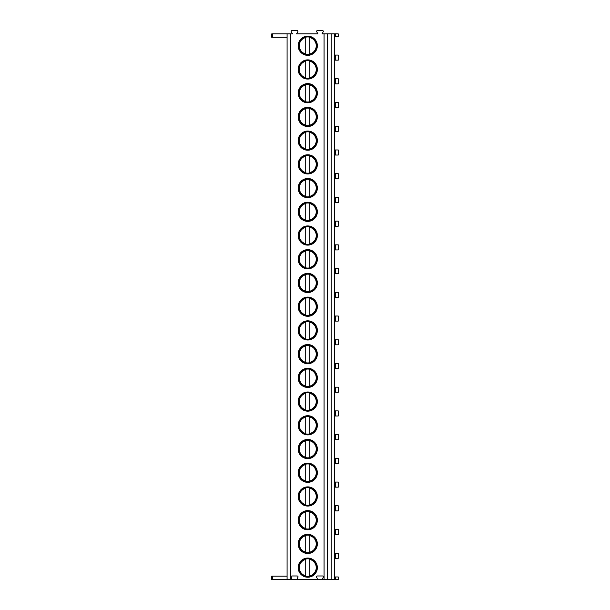 <?xml version="1.0" encoding="UTF-8"?>
<svg xmlns="http://www.w3.org/2000/svg" width="610" height="610" viewBox="0 0 610 610"><rect width="100%" height="100%" fill="white"/><g stroke="black" fill="none" stroke-linecap="round" stroke-linejoin="round"><path stroke-width="0.91" d="M335.553 33.885L335.553 36.432L338.26 36.432L338.26 33.885L321.996 33.885L323.201 31.827A0.884 0.884 0 0 0 322.438 30.5L317.497 30.5A0.884 0.884 0 0 0 316.735 31.819L317.932 33.885L296.582 33.885L297.779 31.827A0.884 0.884 0 0 0 297.024 30.5L292.083 30.5A0.884 0.884 0 0 0 291.321 31.819L292.51 33.885L287.089 33.885L287.089 579.5L271.74 579.5L271.74 576.114L287.089 576.114M272.731 33.885L272.731 37.279L271.74 37.279L271.74 33.885L287.089 33.885M324.055 33.885L324.055 579.5L323.59 579.5A0.884 0.884 0 0 1 322.827 578.181L323.33 577.296A0.884 0.884 0 0 0 322.568 575.977L317.352 575.977A0.884 0.884 0 0 0 316.59 577.296L317.101 578.181A0.884 0.884 0 0 1 316.338 579.5L298.176 579.5A0.884 0.884 0 0 1 297.406 578.181L297.916 577.296A0.884 0.884 0 0 0 297.154 575.977L291.938 575.977A0.884 0.884 0 0 0 291.176 577.296L291.679 578.181A0.884 0.884 0 0 1 290.917 579.5L287.089 579.5M290.421 33.885L290.421 579.5M317.352 567.635A9.592 9.592 0 0 0 307.76 558.051A9.592 9.592 0 0 0 298.176 567.635A9.592 9.592 0 0 0 307.76 577.228A9.592 9.592 0 0 0 317.352 567.635M317.352 543.914A9.592 9.592 0 0 0 307.76 534.329A9.592 9.592 0 0 0 298.176 543.914A9.592 9.592 0 0 0 307.76 553.506A9.592 9.592 0 0 0 317.352 543.914M317.352 520.193A9.592 9.592 0 0 0 307.76 510.6A9.592 9.592 0 0 0 298.176 520.193A9.592 9.592 0 0 0 307.76 529.785A9.592 9.592 0 0 0 317.352 520.193M317.352 496.471A9.592 9.592 0 0 0 307.76 486.879A9.592 9.592 0 0 0 298.176 496.471A9.592 9.592 0 0 0 307.76 506.064A9.592 9.592 0 0 0 317.352 496.471M317.352 472.75A9.592 9.592 0 0 0 307.76 463.158A9.592 9.592 0 0 0 298.176 472.75A9.592 9.592 0 0 0 307.76 482.342A9.592 9.592 0 0 0 317.352 472.75M317.352 449.029A9.592 9.592 0 0 0 307.76 439.436A9.592 9.592 0 0 0 298.176 449.029A9.592 9.592 0 0 0 307.76 458.621A9.592 9.592 0 0 0 317.352 449.029M317.352 425.307A9.592 9.592 0 0 0 307.76 415.715A9.592 9.592 0 0 0 298.176 425.307A9.592 9.592 0 0 0 307.76 434.899A9.592 9.592 0 0 0 317.352 425.307M317.352 401.586A9.592 9.592 0 0 0 307.76 391.994A9.592 9.592 0 0 0 298.176 401.586A9.592 9.592 0 0 0 307.76 411.171A9.592 9.592 0 0 0 317.352 401.586M317.352 377.864A9.592 9.592 0 0 0 307.76 368.272A9.592 9.592 0 0 0 298.176 377.864A9.592 9.592 0 0 0 307.76 387.449A9.592 9.592 0 0 0 317.352 377.864M317.352 354.135A9.592 9.592 0 0 0 307.76 344.551A9.592 9.592 0 0 0 298.176 354.135A9.592 9.592 0 0 0 307.76 363.728A9.592 9.592 0 0 0 317.352 354.135M317.352 330.414A9.592 9.592 0 0 0 307.76 320.829A9.592 9.592 0 0 0 298.176 330.414A9.592 9.592 0 0 0 307.76 340.006A9.592 9.592 0 0 0 317.352 330.414M317.352 306.693A9.592 9.592 0 0 0 307.76 297.1A9.592 9.592 0 0 0 298.176 306.693A9.592 9.592 0 0 0 307.76 316.285A9.592 9.592 0 0 0 317.352 306.693M317.352 282.971A9.592 9.592 0 0 0 307.76 273.379A9.592 9.592 0 0 0 298.176 282.971A9.592 9.592 0 0 0 307.76 292.564A9.592 9.592 0 0 0 317.352 282.971M317.352 259.25A9.592 9.592 0 0 0 307.76 249.658A9.592 9.592 0 0 0 298.176 259.25A9.592 9.592 0 0 0 307.76 268.842A9.592 9.592 0 0 0 317.352 259.25M317.352 235.529A9.592 9.592 0 0 0 307.76 225.936A9.592 9.592 0 0 0 298.176 235.529A9.592 9.592 0 0 0 307.76 245.121A9.592 9.592 0 0 0 317.352 235.529M317.352 211.807A9.592 9.592 0 0 0 307.76 202.215A9.592 9.592 0 0 0 298.176 211.807A9.592 9.592 0 0 0 307.76 221.399A9.592 9.592 0 0 0 317.352 211.807M317.352 188.086A9.592 9.592 0 0 0 307.76 178.494A9.592 9.592 0 0 0 298.176 188.086A9.592 9.592 0 0 0 307.76 197.671A9.592 9.592 0 0 0 317.352 188.086M317.352 164.364A9.592 9.592 0 0 0 307.76 154.772A9.592 9.592 0 0 0 298.176 164.364A9.592 9.592 0 0 0 307.76 173.949A9.592 9.592 0 0 0 317.352 164.364M317.352 140.635A9.592 9.592 0 0 0 307.76 131.051A9.592 9.592 0 0 0 298.176 140.635A9.592 9.592 0 0 0 307.76 150.228A9.592 9.592 0 0 0 317.352 140.635M317.352 116.914A9.592 9.592 0 0 0 307.76 107.329A9.592 9.592 0 0 0 298.176 116.914A9.592 9.592 0 0 0 307.76 126.506A9.592 9.592 0 0 0 317.352 116.914M317.352 93.193A9.592 9.592 0 0 0 307.76 83.6A9.592 9.592 0 0 0 298.176 93.193A9.592 9.592 0 0 0 307.76 102.785A9.592 9.592 0 0 0 317.352 93.193M317.352 69.471A9.592 9.592 0 0 0 307.76 59.879A9.592 9.592 0 0 0 298.176 69.471A9.592 9.592 0 0 0 307.76 79.064A9.592 9.592 0 0 0 317.352 69.471M317.352 45.75A9.592 9.592 0 0 0 307.76 36.158A9.592 9.592 0 0 0 298.176 45.75A9.592 9.592 0 0 0 307.76 55.342A9.592 9.592 0 0 0 317.352 45.75M327.296 33.885L327.296 579.5L324.055 579.5M331.146 33.885L331.146 579.5L327.296 579.5M334.539 33.885L334.539 579.5L331.146 579.5M335.553 576.961L335.553 579.5L338.26 579.5L338.26 576.961L334.539 576.961M335.553 579.5L334.539 579.5M335.553 553.239L335.553 558.318L338.26 558.318L338.26 553.239L334.539 553.239M335.553 558.318L334.539 558.318M335.553 529.51L335.553 534.596L338.26 534.596L338.26 529.51L334.539 529.51M335.553 534.596L334.539 534.596M335.553 505.789L335.553 510.875L338.26 510.875L338.26 505.789L334.539 505.789M335.553 510.875L334.539 510.875M335.553 482.068L335.553 487.154L338.26 487.154L338.26 482.068L334.539 482.068M335.553 487.154L334.539 487.154M335.553 458.346L335.553 463.432L338.26 463.432L338.26 458.346L334.539 458.346M335.553 463.432L334.539 463.432M335.553 434.625L335.553 439.711L338.26 439.711L338.26 434.625L334.539 434.625M335.553 439.711L334.539 439.711M335.553 410.904L335.553 415.989L338.26 415.989L338.26 410.904L334.539 410.904M335.553 415.989L334.539 415.989M335.553 387.182L335.553 392.261L338.26 392.261L338.26 387.182L334.539 387.182M335.553 392.261L334.539 392.261M335.553 363.461L335.553 368.539L338.26 368.539L338.26 363.461L334.539 363.461M335.553 368.539L334.539 368.539M335.553 339.739L335.553 344.818L338.26 344.818L338.26 339.739L334.539 339.739M335.553 344.818L334.539 344.818M335.553 316.01L335.553 321.096L338.26 321.096L338.26 316.01L334.539 316.01M335.553 321.096L334.539 321.096M335.553 292.289L335.553 297.375L338.26 297.375L338.26 292.289L334.539 292.289M335.553 297.375L334.539 297.375M335.553 268.568L335.553 273.654L338.26 273.654L338.26 268.568L334.539 268.568M335.553 273.654L334.539 273.654M335.553 244.846L335.553 249.932L338.26 249.932L338.26 244.846L334.539 244.846M335.553 249.932L334.539 249.932M335.553 221.125L335.553 226.211L338.26 226.211L338.26 221.125L334.539 221.125M335.553 226.211L334.539 226.211M335.553 197.404L335.553 202.489L338.26 202.489L338.26 197.404L334.539 197.404M335.553 202.489L334.539 202.489M335.553 173.682L335.553 178.76L338.26 178.76L338.26 173.682L334.539 173.682M335.553 178.76L334.539 178.76M335.553 149.961L335.553 155.039L338.26 155.039L338.26 149.961L334.539 149.961M335.553 155.039L334.539 155.039M335.553 126.239L335.553 131.318L338.26 131.318L338.26 126.239L334.539 126.239M335.553 131.318L334.539 131.318M335.553 102.51L335.553 107.596L338.26 107.596L338.26 102.51L334.539 102.51M335.553 107.596L334.539 107.596M335.553 78.789L335.553 83.875L338.26 83.875L338.26 78.789L334.539 78.789M335.553 83.875L334.539 83.875M335.553 55.068L335.553 60.154L338.26 60.154L338.26 55.068L334.539 55.068M335.553 60.154L334.539 60.154M335.553 36.432L334.539 36.432M316.338 579.5L323.59 579.5M290.917 579.5L298.176 579.5M272.731 37.279L287.089 37.279M316.575 567.635A8.815 8.815 0 0 1 307.76 576.45A8.815 8.815 0 0 1 298.953 567.635A8.815 8.815 0 0 1 307.76 558.829A8.815 8.815 0 0 1 316.575 567.635M309.796 559.416L309.796 575.863A8.471 8.471 0 0 0 309.796 559.416M305.732 559.416L305.732 575.863A8.471 8.471 0 0 1 305.732 559.416M316.575 543.914A8.815 8.815 0 0 1 307.76 552.729A8.815 8.815 0 0 1 298.953 543.914A8.815 8.815 0 0 1 307.76 535.107A8.815 8.815 0 0 1 316.575 543.914M309.796 535.694L309.796 552.141A8.471 8.471 0 0 0 309.796 535.694M305.732 535.694L305.732 552.141A8.471 8.471 0 0 1 305.732 535.694M316.575 520.193A8.815 8.815 0 0 1 307.76 529.007A8.815 8.815 0 0 1 298.953 520.193A8.815 8.815 0 0 1 307.76 511.386A8.815 8.815 0 0 1 316.575 520.193M309.796 511.973L309.796 528.42A8.471 8.471 0 0 0 309.796 511.973M305.732 511.965L305.732 528.42A8.471 8.471 0 0 1 305.732 511.965M316.575 496.471A8.815 8.815 0 0 1 307.76 505.286A8.815 8.815 0 0 1 298.953 496.471A8.815 8.815 0 0 1 307.76 487.657A8.815 8.815 0 0 1 316.575 496.471M309.796 488.244L309.796 504.699A8.471 8.471 0 0 0 309.796 488.244M305.732 488.244L305.732 504.699A8.471 8.471 0 0 1 305.732 488.244M316.575 472.75A8.815 8.815 0 0 1 307.76 481.564A8.815 8.815 0 0 1 298.953 472.75A8.815 8.815 0 0 1 307.76 463.935A8.815 8.815 0 0 1 316.575 472.75M309.796 464.523L309.796 480.977A8.471 8.471 0 0 0 309.796 464.523M305.732 464.523L305.732 480.977A8.471 8.471 0 0 1 305.732 464.523M316.575 449.029A8.815 8.815 0 0 1 307.76 457.843A8.815 8.815 0 0 1 298.953 449.029A8.815 8.815 0 0 1 307.76 440.214A8.815 8.815 0 0 1 316.575 449.029M309.796 440.801L309.796 457.256A8.471 8.471 0 0 0 309.796 440.801M305.732 440.801L305.732 457.256A8.471 8.471 0 0 1 305.732 440.801M316.575 425.307A8.815 8.815 0 0 1 307.76 434.114A8.815 8.815 0 0 1 298.953 425.307A8.815 8.815 0 0 1 307.76 416.493A8.815 8.815 0 0 1 316.575 425.307M309.796 417.08L309.796 433.527A8.471 8.471 0 0 0 309.796 417.08M305.732 417.08L305.732 433.535A8.471 8.471 0 0 1 305.732 417.08M316.575 401.586A8.815 8.815 0 0 1 307.76 410.393A8.815 8.815 0 0 1 298.953 401.586A8.815 8.815 0 0 1 307.76 392.771A8.815 8.815 0 0 1 316.575 401.586M309.796 393.358L309.796 409.806A8.471 8.471 0 0 0 309.796 393.358M305.732 393.358L305.732 409.806A8.471 8.471 0 0 1 305.732 393.358M316.575 377.864A8.815 8.815 0 0 1 307.76 386.671A8.815 8.815 0 0 1 298.953 377.864A8.815 8.815 0 0 1 307.76 369.05A8.815 8.815 0 0 1 316.575 377.864M309.796 369.637L309.796 386.084A8.471 8.471 0 0 0 309.796 369.637M305.732 369.637L305.732 386.084A8.471 8.471 0 0 1 305.732 369.637M316.575 354.135A8.815 8.815 0 0 1 307.76 362.95A8.815 8.815 0 0 1 298.953 354.135A8.815 8.815 0 0 1 307.76 345.329A8.815 8.815 0 0 1 316.575 354.135M309.796 345.916L309.796 362.363A8.471 8.471 0 0 0 309.796 345.916M305.732 345.916L305.732 362.363A8.471 8.471 0 0 1 305.732 345.916M316.575 330.414A8.815 8.815 0 0 1 307.76 339.229A8.815 8.815 0 0 1 298.953 330.414A8.815 8.815 0 0 1 307.76 321.607A8.815 8.815 0 0 1 316.575 330.414M309.796 322.194L309.796 338.642A8.471 8.471 0 0 0 309.796 322.194M305.732 322.194L305.732 338.642A8.471 8.471 0 0 1 305.732 322.194M316.575 306.693A8.815 8.815 0 0 1 307.76 315.507A8.815 8.815 0 0 1 298.953 306.693A8.815 8.815 0 0 1 307.76 297.886A8.815 8.815 0 0 1 316.575 306.693M309.796 298.473L309.796 314.92A8.471 8.471 0 0 0 309.796 298.473M305.732 298.465L305.732 314.92A8.471 8.471 0 0 1 305.732 298.465M316.575 282.971A8.815 8.815 0 0 1 307.76 291.786A8.815 8.815 0 0 1 298.953 282.971A8.815 8.815 0 0 1 307.76 274.157A8.815 8.815 0 0 1 316.575 282.971M309.796 274.744L309.796 291.199A8.471 8.471 0 0 0 309.796 274.744M305.732 274.744L305.732 291.199A8.471 8.471 0 0 1 305.732 274.744M316.575 259.25A8.815 8.815 0 0 1 307.76 268.065A8.815 8.815 0 0 1 298.953 259.25A8.815 8.815 0 0 1 307.76 250.435A8.815 8.815 0 0 1 316.575 259.25M309.796 251.023L309.796 267.477A8.471 8.471 0 0 0 309.796 251.023M305.732 251.023L305.732 267.477A8.471 8.471 0 0 1 305.732 251.023M316.575 235.529A8.815 8.815 0 0 1 307.76 244.343A8.815 8.815 0 0 1 298.953 235.529A8.815 8.815 0 0 1 307.76 226.714A8.815 8.815 0 0 1 316.575 235.529M309.796 227.301L309.796 243.756A8.471 8.471 0 0 0 309.796 227.301M305.732 227.301L305.732 243.756A8.471 8.471 0 0 1 305.732 227.301M316.575 211.807A8.815 8.815 0 0 1 307.76 220.614A8.815 8.815 0 0 1 298.953 211.807A8.815 8.815 0 0 1 307.76 202.993A8.815 8.815 0 0 1 316.575 211.807M309.796 203.58L309.796 220.027A8.471 8.471 0 0 0 309.796 203.58M305.732 203.58L305.732 220.035A8.471 8.471 0 0 1 305.732 203.58M316.575 188.086A8.815 8.815 0 0 1 307.76 196.893A8.815 8.815 0 0 1 298.953 188.086A8.815 8.815 0 0 1 307.76 179.271A8.815 8.815 0 0 1 316.575 188.086M309.796 179.858L309.796 196.306A8.471 8.471 0 0 0 309.796 179.858M305.732 179.858L305.732 196.306A8.471 8.471 0 0 1 305.732 179.858M316.575 164.364A8.815 8.815 0 0 1 307.76 173.171A8.815 8.815 0 0 1 298.953 164.364A8.815 8.815 0 0 1 307.76 155.55A8.815 8.815 0 0 1 316.575 164.364M309.796 156.137L309.796 172.584A8.471 8.471 0 0 0 309.796 156.137M305.732 156.137L305.732 172.584A8.471 8.471 0 0 1 305.732 156.137M316.575 140.635A8.815 8.815 0 0 1 307.76 149.45A8.815 8.815 0 0 1 298.953 140.635A8.815 8.815 0 0 1 307.76 131.829A8.815 8.815 0 0 1 316.575 140.635M309.796 132.416L309.796 148.863A8.471 8.471 0 0 0 309.796 132.416M305.732 132.416L305.732 148.863A8.471 8.471 0 0 1 305.732 132.416M316.575 116.914A8.815 8.815 0 0 1 307.76 125.729A8.815 8.815 0 0 1 298.953 116.914A8.815 8.815 0 0 1 307.76 108.107A8.815 8.815 0 0 1 316.575 116.914M309.796 108.694L309.796 125.141A8.471 8.471 0 0 0 309.796 108.694M305.732 108.694L305.732 125.141A8.471 8.471 0 0 1 305.732 108.694M316.575 93.193A8.815 8.815 0 0 1 307.76 102.007A8.815 8.815 0 0 1 298.953 93.193A8.815 8.815 0 0 1 307.76 84.386A8.815 8.815 0 0 1 316.575 93.193M309.796 84.973L309.796 101.42A8.471 8.471 0 0 0 309.796 84.973M305.732 84.965L305.732 101.42A8.471 8.471 0 0 1 305.732 84.965M316.575 69.471A8.815 8.815 0 0 1 307.76 78.286A8.815 8.815 0 0 1 298.953 69.471A8.815 8.815 0 0 1 307.76 60.657A8.815 8.815 0 0 1 316.575 69.471M309.796 61.244L309.796 77.699A8.471 8.471 0 0 0 309.796 61.244M305.732 61.244L305.732 77.699A8.471 8.471 0 0 1 305.732 61.244M316.575 45.75A8.815 8.815 0 0 1 307.76 54.564A8.815 8.815 0 0 1 298.953 45.75A8.815 8.815 0 0 1 307.76 36.935A8.815 8.815 0 0 1 316.575 45.75M309.796 37.523L309.796 53.977A8.471 8.471 0 0 0 309.796 37.523M305.732 37.523L305.732 53.977A8.471 8.471 0 0 1 305.732 37.523M272.731 579.5L272.731 576.114"/></g></svg>
